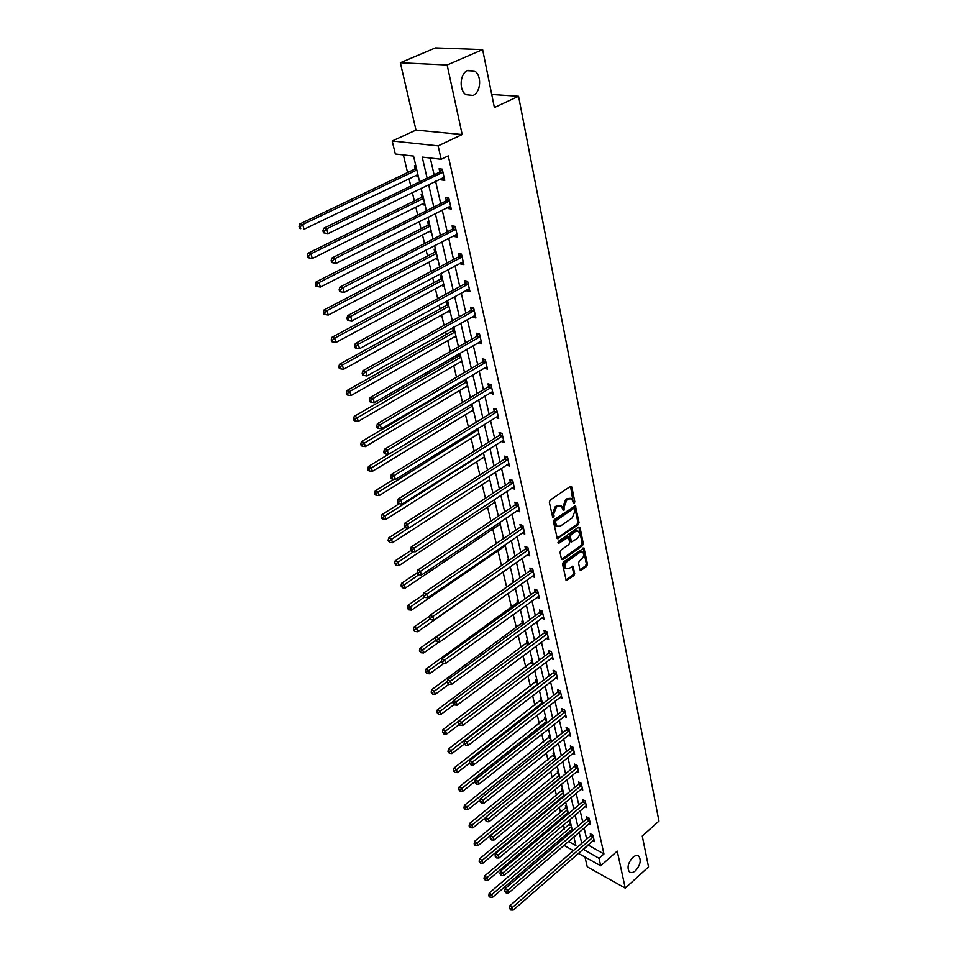 <?xml version="1.0" encoding="UTF-8"?>
<svg xmlns="http://www.w3.org/2000/svg" width="958" height="958" viewBox="0 0 958 958"><rect width="100%" height="100%" fill="white"/><g stroke="black" fill="none" stroke-linecap="round" stroke-linejoin="round"><path stroke-width="1.44" d="M574.249 503.309L574.824 501.812L571.818 486.999L570.417 486.353L550.179 500.088L549.341 502.267L552.754 517.607L554.095 516.075L553.688 514.159L556.347 507.213L558.035 506.064L561.412 505.992L563.196 510.422L563.927 510.41L564.118 506.986L566.765 500.088L568.429 498.95L571.746 498.867L573.519 503.333L574.249 503.309M573.255 502.758L570.525 486.293M552.491 517.045L552.503 513.751L553.688 514.159M562.921 509.872L562.933 506.602L564.118 506.986M632.759 857.422C628.041 862.859 626.891 867.649 629.31 871.816C630.975 873.181 633.058 872.798 635.537 870.678C640.231 865.242 641.369 860.452 638.938 856.308C637.298 854.967 635.238 855.338 632.759 857.422M467.791 70.353C459.9 73.275 458.702 90.172 466.019 94.71L473.048 95.429C480.88 92.411 482.054 75.622 474.689 71.072L467.791 70.353M579.925 569.699L581.266 570.238L586.679 566.322L587.482 564.226L583.985 547.988L563.352 562.047L562.538 564.178L566.202 580.452L573.89 575.602L574.692 573.495L572.98 566.226L568.633 568.645L565.807 568.765C564.262 566.429 564.705 564.011 567.124 561.508L580.021 552.275L582.763 552.167C584.308 554.49 583.889 556.897 581.482 559.388L579.351 560.921L578.548 563.029L579.925 569.699M588.008 844.944L603.947 853.973L599.037 858.32L600.714 865.781L578.345 853.362M482.628 49.612L447.147 65.012L400.348 62.761L435.447 47.9L482.628 49.612L494.388 107.524L518.553 96.279L658.96 821.138L642.255 836.023L648.53 866.918L625.251 888.126L617.239 851.111L600.714 865.781M400.348 62.761L415.988 130.084L462.187 134.539L447.147 65.012M462.187 134.539L438.129 145.867L441.159 159.279L422.215 157.1L427.124 178.2M603.947 853.973L448.248 155.891L441.159 159.279M578.225 524.721L579.039 522.589L575.399 505.764L554.323 519.607L553.496 521.775L557.305 538.659L578.225 524.721L577.039 524.313L577.854 522.194L574.477 505.716M580.069 527.69L583.29 543.593L582.488 545.701L562.861 559.7L561.472 559.137L560.011 552.335L560.837 550.191L568.884 544.491L569.699 542.372L568.417 537.21L558.957 543.162L558.203 543.186L558.55 541.258L578.704 527.092L580.069 527.69L578.895 527.283L582.129 543.174L583.29 543.593M584.967 857.039L587.242 866.822L625.251 888.126M518.553 96.279L491.741 94.483M430.262 158.022L434.106 174.811M435.579 181.218L440.728 203.635M442.201 210.018L447.218 231.86M448.679 238.243L453.565 259.522M455.026 265.881L459.792 286.61M461.241 292.956L465.887 313.17M467.336 319.493L471.863 339.192M473.312 345.515L477.719 364.723M479.168 371.009L483.467 389.738M484.916 396.025L489.107 414.287M490.544 420.55L494.639 438.369M496.076 444.608L500.064 461.995M501.489 468.211L505.393 485.179M506.806 491.382L510.614 507.932M512.027 514.111L515.739 530.265M517.152 536.432L520.781 552.203M522.194 558.346L525.726 573.734M527.128 579.865L530.588 594.894M531.989 600.989L535.354 615.671M536.755 621.754L540.049 636.088M541.438 642.147L544.647 656.146M546.036 662.182L549.185 675.869M550.563 681.88L553.628 695.245M555.005 701.244L558.011 714.297M559.376 720.272L562.31 733.026M563.675 738.977L566.537 751.443M567.902 757.371L570.693 769.561M572.058 775.465L574.788 787.38M576.141 793.26L578.812 804.912M580.165 810.767L582.775 822.156M584.117 827.999L586.679 839.136M441.303 178.428L441.638 179.936L444.787 180.344L442.249 169.159L439.099 168.764L439.794 171.793M447.841 207.191L448.152 208.545L451.266 209.012L448.787 198.055L445.662 197.611L446.332 200.569M454.248 235.357L454.523 236.566L457.625 237.093L455.194 226.363L452.08 225.86L452.739 228.758M460.511 262.947L460.762 264.025L463.852 264.6L461.469 254.086L458.379 253.535L459.026 256.373M466.666 289.987L466.881 290.933L469.947 291.555L467.612 281.257L464.534 280.646L465.169 283.424M472.689 316.487L472.869 317.302L475.922 317.984L473.635 307.877L470.582 307.219L471.204 309.949M478.593 342.461L481.778 343.874L479.539 333.983L476.509 333.264L477.108 335.947M484.389 367.932L487.526 369.273L485.335 359.561L482.305 358.807L482.904 361.429M490.065 392.9L493.166 394.181L491.011 384.661L488.005 383.859L488.592 386.421M495.633 417.401L498.687 418.598L496.579 409.27L493.586 408.419L494.16 410.946M501.094 441.434L504.112 442.572L502.04 433.399L499.07 432.525L499.633 434.992M506.459 465.001L509.428 466.079L507.393 457.086L504.447 456.164L504.998 458.595M511.716 488.149L514.65 489.155L512.662 480.329L509.716 479.371L510.267 481.754M516.925 510.818L519.775 511.811L517.823 503.142L514.901 502.148L515.428 504.495M522.074 533.055L524.804 534.049L522.888 525.535L519.978 524.505L520.505 526.804M527.128 554.898L529.75 555.88L527.858 547.533L524.972 546.467L525.487 548.718M532.073 576.345L534.6 577.327L532.744 569.124L529.882 568.022L530.385 570.238M536.935 597.409L539.366 598.379L537.546 590.332L534.696 589.206L535.187 591.373M541.701 618.114L544.048 619.072L542.252 611.156L539.426 610.006L539.905 612.138M546.395 638.447L548.647 639.405L546.886 631.621L544.072 630.448L544.551 632.543M550.982 658.433L553.161 659.379L551.437 651.739L548.635 650.53L549.102 652.59M555.508 678.072L557.604 679.018L555.903 671.498L553.125 670.265L553.58 672.288M559.939 697.376L561.975 698.31L560.31 690.934L557.532 689.664L557.987 691.664M564.298 716.356L566.274 717.291L564.621 710.022L561.867 708.74L562.31 710.704M568.585 735.025L570.489 735.936L568.872 728.798L566.13 727.493L566.573 729.421M572.788 753.383L574.644 754.293L573.052 747.264L570.321 745.935L570.752 747.839M576.932 771.43L578.728 772.328L577.159 765.43L574.453 764.077L574.872 765.945M581.003 789.188L582.739 790.087L581.207 783.285L578.512 781.92L578.919 783.752M585.003 806.66L586.691 807.546L585.182 800.864L582.5 799.475L582.907 801.271M588.931 823.856L590.571 824.73L589.086 818.144L586.428 816.743L586.823 818.515M592.81 840.765L594.403 841.639L592.942 835.16L590.284 833.735L590.691 835.484M403.354 154.921L407.569 172.584M409.066 178.835L410.802 186.091M412.347 192.546L414.359 200.952M415.844 207.191L417.736 215.119M419.281 221.549L420.993 228.746M422.49 234.973L424.538 243.536M426.071 249.954L427.507 255.99M428.992 262.193L431.184 271.365M432.717 277.772L433.89 282.682M435.375 288.873L437.71 298.633M439.231 305.027L440.141 308.859M441.626 315.026L444.093 325.349M445.614 331.719L446.284 334.522M447.757 340.677L450.344 351.538M451.865 357.885L452.296 359.681M453.769 365.824L456.487 377.201M457.996 383.535L458.199 384.374M459.66 390.493L462.498 402.36M465.444 414.694L468.402 427.04M471.12 438.441L474.186 451.242M476.689 461.744L479.85 474.976M482.161 484.628L485.419 498.268M487.526 507.081L490.891 521.128M492.807 529.139L496.244 543.557M497.98 550.802L501.513 565.579M503.07 572.07L506.638 587.026M508.147 593.349L511.548 607.588M513.225 614.557L516.386 627.789M518.206 635.394L521.128 647.644M523.092 655.859L525.798 667.151M527.894 675.965L530.385 686.347M532.624 695.712L534.887 705.208M537.258 715.123L539.33 723.769M541.821 734.211L543.689 742.019M546.311 752.964L547.976 759.969M550.718 771.406L552.203 777.633M555.053 789.548L556.359 795.02M557.724 800.732L557.903 801.487M559.316 807.378L560.442 812.121M561.807 817.809L562.106 819.054M563.508 824.922L564.466 828.957M566.873 833.723L568.334 834.526M573.339 837.268L574.046 837.651M415.868 165.926L414.419 165.746L415.125 168.716M416.646 175.194L417.005 176.727L418.454 176.919M422.55 194.318L421.113 194.115L421.795 197.025M423.328 203.479L423.652 204.88L425.089 205.096M429.1 222.148L427.675 221.909L428.346 224.771M429.867 231.201L430.166 232.459L431.591 232.698M435.519 249.415L434.106 249.152L434.764 251.954M436.273 258.373L436.537 259.486L437.962 259.75M441.818 276.132L440.405 275.856L441.051 278.598M442.56 284.993L442.788 285.987L444.201 286.274M447.985 302.333L446.584 302.033L447.218 304.716M448.715 311.099L450.332 312.272M452.655 327.756L453.254 330.342M454.763 336.689L456.331 337.779M452.727 327.72L454.032 328.031M458.81 353.873L459.193 355.466M460.678 361.801L462.223 362.783M459.948 353.215L464.51 372.482M464.858 379.476L465.001 380.11M466.498 386.421L467.995 387.319M472.198 410.587L473.671 411.401M477.791 434.297L479.228 435.016M483.287 457.565L484.688 458.211M488.676 480.401L490.053 480.976M493.969 502.83L495.322 503.321M499.214 524.816L500.483 525.271M503.573 538.576L502.291 538.097L502.567 539.258M504.399 546.395L505.561 546.838M508.638 559.915L507.321 559.412L507.752 561.244M509.476 567.603L510.554 568.01M513.572 580.859L512.255 580.344L512.769 582.488M514.853 588.583L515.452 588.823M518.422 601.444L517.116 600.917L517.607 603.025M523.188 621.682L521.882 621.131L522.373 623.203M527.87 641.561L526.577 640.998L527.056 643.046M532.468 661.104L531.187 660.529L531.654 662.541M536.995 680.324L535.714 679.737L536.181 681.713M541.45 699.22L540.168 698.621L540.623 700.573M545.821 717.805L544.551 717.195L545.006 719.111M550.131 736.079L548.862 735.469L549.305 737.349M554.359 754.066L553.101 753.443L553.544 755.287M558.526 771.753L557.281 771.118L557.712 772.938M479.132 861.35L480.473 863.074L479.132 861.35L479.539 858.871L561.316 790.889L562.621 789.164L561.388 788.518L561.807 790.314M484.018 878.582L485.347 880.294L484.018 878.582L484.425 876.115L565.364 807.989L566.633 806.277L565.424 805.642L565.843 807.402M570.633 823.161L569.399 822.503L569.806 824.239M561.352 840.513L560.945 838.801M419.604 181.828L413.545 156.094L395.343 153.999L392.193 140.994L438.129 145.867M415.988 130.084L392.193 140.994M573.411 850.632L563.927 845.363M583.111 849.219L599.037 858.32M428.609 184.607L433.83 207.072M435.327 213.478L440.417 235.369M441.901 241.751L446.847 263.067M448.332 269.449L453.158 290.214M454.643 296.573L459.349 316.823M460.822 323.169L465.408 342.904M466.881 349.227L471.348 368.459M472.821 374.77L477.18 393.534M478.641 399.821L482.892 418.119M484.353 424.382L488.496 442.225M489.957 448.476L493.993 465.887M495.442 472.114L499.393 489.107M500.842 495.322L504.686 511.895M506.135 518.086L509.896 534.253M511.321 540.432L514.997 556.215M516.422 562.37L520.014 577.782M521.427 583.913L524.936 598.966M526.349 605.073L529.762 619.766M531.187 625.849L534.516 640.195M535.929 646.267L539.186 660.278M540.587 666.325L543.773 680.012M545.174 686.036L548.287 699.412M549.676 705.411L552.718 718.476M554.107 724.452L557.077 737.229M558.454 743.18L561.352 755.658M562.741 761.586L565.567 773.789M566.944 779.692L569.723 791.619M571.088 797.499L573.794 809.163M575.159 815.019L577.806 826.419M579.159 832.263L581.757 843.399M568.453 841.471L575.914 845.579L573.854 836.825M572.477 830.981L569.794 819.581M568.405 813.713L565.663 802.05M564.274 796.17L561.46 784.231M560.071 778.327L557.197 766.113M555.796 760.185L552.862 747.683M551.461 741.731L548.443 728.954M547.042 722.967L543.952 709.89M542.539 703.879L539.39 690.49M537.977 684.467L534.744 670.768M533.319 664.72L530.014 650.686M528.588 644.614L525.2 630.244M523.763 624.149L520.302 609.444M518.865 603.324L515.32 588.26M513.871 582.117L510.231 566.693M508.782 560.526L505.058 544.719M503.609 538.54L499.789 522.338M498.34 516.146L494.424 499.549M492.963 493.322L488.951 476.318M487.49 470.079L483.383 452.643M481.91 446.38L477.695 428.501M476.222 422.227L471.899 403.893M470.414 397.594L465.995 378.805M458.475 346.88L453.817 327.109M452.32 320.75L447.542 300.465M446.045 294.094L441.147 273.281M439.638 266.887L434.609 245.523M433.1 239.129L427.939 217.191M426.43 210.784L421.125 188.259M561.987 837.915L563.448 838.717M588.092 845.327L583.194 849.59M417.005 176.727L418.263 176.128M441.638 179.936L444.392 178.595M448.152 208.545L450.859 207.179M423.652 204.88L424.897 204.258M454.523 236.566L457.194 235.177M430.166 232.459L431.387 231.836M460.762 264.025L463.397 262.612M436.537 259.486L437.746 258.852M466.881 290.933L469.48 289.496M442.788 285.987L443.985 285.34M472.869 317.302L475.443 315.853M448.919 311.961L450.104 311.314M478.749 343.156L481.287 341.683M454.942 337.444L456.104 336.785M484.509 368.495L487.023 367.022M460.834 362.435L461.984 361.765M490.161 393.355L492.64 391.858M466.618 386.948L467.755 386.278M495.705 417.748L498.16 416.227M472.294 411.006L473.42 410.323M501.154 441.674L503.561 440.141M477.862 434.609L478.976 433.914M506.483 465.145L508.758 463.684M483.335 457.78L484.425 457.086M511.728 488.185L513.727 486.856M488.7 480.521L489.778 479.826M493.969 502.866L495.035 502.16M570.357 498.328L567.244 498.555L568.429 498.95M562.933 506.602L565.579 499.705L567.244 498.555M560.023 505.429L556.849 505.668L558.035 506.064M552.503 513.751L555.161 506.818L556.849 505.668M557.053 538.3L577.039 524.313M574.525 508.997L573.555 508.554L555.975 520.697L555.4 522.218L556.933 526.241L560.334 526.158L572.309 517.835L574.932 510.985L574.525 508.997M573.926 508.423L572.369 508.171L573.555 508.554M557.125 526.397L555.748 525.834L554.646 523.81L554.802 520.302L572.369 508.171M561.532 559.364L581.314 545.282L582.129 543.174M567.926 537.043L566.202 536.827L557.951 542.623M577.159 538.635C579.602 536.121 580.033 533.678 578.44 531.295L575.686 531.391L571.112 534.612L570.285 536.743L571.567 541.893L577.159 538.635M577.219 530.852L574.513 530.983L575.686 531.391M570.872 541.653L569.124 536.336L569.938 534.205L574.513 530.983M581.578 551.724L578.86 551.856L580.021 552.275M565.843 568.789L564.645 568.334C563.1 565.986 563.543 563.579 565.962 561.077L578.86 551.856M565.95 580.069L572.728 575.159L573.531 573.064L572.07 566.178M579.973 569.902L585.518 565.891L586.32 563.807L583.075 547.964M416.227 167.446L414.455 169.303L299.77 223.992L302.716 224.519L304.045 229.261L417.904 174.584M416.826 169.997L302.716 224.519L300.213 226.747L299.04 226.543L299.579 228.435L300.752 228.651L300.213 226.747M300.752 228.651L299.579 228.435M299.04 226.543L299.77 223.992M442.261 172.775L439.123 172.392L323.648 228.279L326.69 228.83L442.931 172.177M324.151 231.094L326.69 228.83L328.019 233.644L323.457 232.806L324.678 233.022L324.151 231.094L322.93 230.878L323.457 232.806M444.105 177.338L328.019 233.644L324.678 233.022M439.123 172.392L442.081 169.135M323.648 228.279L322.93 230.878M422.885 195.767L421.149 197.611L308.057 253.247L310.979 253.834L312.284 258.48L424.562 202.868M423.508 198.378L310.979 253.834L308.512 256.026L307.338 255.798L307.865 257.642L309.039 257.882L308.512 256.026M312.284 258.48L309.039 257.882M307.338 255.798L308.057 253.247M429.424 223.501L427.699 225.358L316.164 281.88L319.074 282.526L320.355 287.065L431.088 230.579M430.058 226.172L319.074 282.526L316.631 284.694L315.469 284.43L315.984 286.238L317.146 286.502L316.631 284.694M320.355 287.065L317.146 286.502M315.469 284.43L316.164 281.88M448.799 201.623L445.674 201.168L331.827 258.037L334.857 258.648L449.458 201.024M332.33 260.875L331.121 260.636L331.648 262.516L332.857 262.767L332.33 260.875L334.857 258.648L336.15 263.366L450.607 206.066M445.674 201.168L448.512 198.019M331.827 258.037L331.121 260.636M332.857 262.767L336.15 263.366M455.194 229.86L452.092 229.357L339.827 287.137L342.844 287.807L455.852 229.261M340.341 290.011L339.144 289.735L339.647 291.591L340.856 291.855L340.341 290.011L342.844 287.807L344.102 292.429L456.966 234.207M452.092 229.357L454.81 226.292M339.827 287.137L339.144 289.735M340.856 291.855L344.102 292.429M435.83 250.685L434.118 252.541L324.103 309.913L327.001 310.608L328.247 315.062L437.483 257.738M436.465 253.415L327.001 310.608L324.582 312.739L323.421 312.464L323.924 314.236L325.085 314.523L324.582 312.739M328.247 315.062L325.085 314.523M323.421 312.464L324.103 309.913M442.105 277.341L440.417 279.185L331.875 337.348L334.761 338.114L335.983 342.461L443.746 284.346M442.752 280.119L334.761 338.114L332.354 340.21L331.205 339.91L331.696 341.647L332.845 341.946L332.354 340.21M335.983 342.461L332.845 341.946M331.205 339.91L331.875 337.348M448.248 303.47L446.584 305.315L339.479 364.232L342.353 365.034L343.551 369.309L449.901 310.44M448.919 306.297L342.353 365.034L339.982 367.106L338.833 366.782L339.312 368.495L340.461 368.818L339.982 367.106M343.551 369.309L340.461 368.818M338.833 366.782L339.479 364.232M461.469 257.534L458.379 256.972L347.646 315.625L350.652 316.356L462.115 256.936M348.185 318.523L346.988 318.224L347.479 320.032L348.676 320.331L348.185 318.523L350.652 316.356L351.897 320.87L463.205 261.774M458.379 256.972L461.002 254.002M347.646 315.625L346.988 318.224M348.676 320.331L351.897 320.87M467.612 284.646L464.534 284.023L355.31 343.503L358.304 344.293L468.246 284.047M355.849 346.425L354.664 346.113L355.143 347.874L356.34 348.197L355.849 346.425L358.304 344.293L359.513 348.712L469.324 288.789M464.534 284.023L467.061 281.149M355.31 343.503L354.664 346.113M356.34 348.197L359.513 348.712M473.623 311.218L470.57 310.548L362.819 370.794L365.788 371.632L474.258 310.608M363.369 373.74L362.172 373.404L362.651 375.141L363.836 375.476L363.369 373.74L365.788 371.632L366.974 375.967L475.312 315.266M470.57 310.548L473.012 307.746M362.819 370.794L362.172 373.404M363.836 375.476L366.974 375.967M454.284 329.085L452.643 330.929L346.94 390.565L349.802 391.415L350.975 395.594L455.924 336.03M454.966 331.971L349.802 391.415L347.443 393.463L346.305 393.115L346.772 394.792L347.91 395.127L347.443 393.463M350.975 395.594L347.91 395.127M346.305 393.115L346.94 390.565M479.527 337.264L476.485 336.545L370.159 397.522L373.117 398.42L480.15 336.653M370.722 400.492L369.537 400.133L370.004 401.833L371.189 402.192L370.722 400.492L373.117 398.42L374.279 402.659L481.179 341.216M476.485 336.545L478.844 333.815M370.159 397.522L369.537 400.133M371.189 402.192L374.279 402.659M460.199 354.209L458.583 356.053L354.244 416.359L357.083 417.269L358.244 421.364L461.828 361.13M460.894 357.142L354.759 419.281L353.622 418.921L354.077 420.55L355.214 420.921L354.759 419.281M358.244 421.364L355.214 420.921M353.622 418.921L354.244 416.359M485.311 362.795L482.293 362.028L377.356 423.711L380.302 424.645L485.922 362.196M377.919 426.693L376.745 426.31L377.201 427.975L378.374 428.358L377.919 426.693L380.302 424.645L381.44 428.801L486.939 366.663M482.293 362.028L484.568 359.37M377.356 423.711L376.745 426.31M378.374 428.358L381.44 428.801M466.007 378.865L464.402 380.697L361.406 441.65L364.232 442.596L365.369 446.608L467.624 385.751M466.702 381.835L361.92 444.584L360.795 444.201L361.25 445.805L362.375 446.189L361.92 444.584M365.369 446.608L362.375 446.189M360.795 444.201L361.406 441.65M490.987 387.834L487.981 387.032L384.397 449.35L387.331 450.332L491.598 387.236M384.972 452.356L383.799 451.96L384.254 453.589L385.427 453.984L384.972 452.356L387.331 450.332L388.445 454.403L492.58 391.618M487.981 387.032L490.185 384.433M384.397 449.35L383.799 451.96M385.427 453.984L388.445 454.403M388.313 454.391L368.423 466.426L371.237 467.42L372.351 471.348L473.312 409.904M472.414 406.06L368.95 469.384L367.824 468.977L368.267 470.558L369.393 470.953L368.95 469.384M372.351 471.348L369.393 470.953M367.824 468.977L368.423 466.426M496.543 412.395L493.562 411.545L391.307 474.485L394.229 475.515L497.154 411.796M391.894 477.503L390.72 477.096L391.163 478.689L392.325 479.096L391.894 477.503L394.229 475.515L395.319 479.503L498.124 416.095M493.562 411.545L495.693 409.018M391.307 474.485L390.72 477.096M392.325 479.096L395.319 479.503M393.786 479.299L375.296 490.724L378.099 491.753L379.188 495.621L478.892 433.603M478.006 429.843L375.835 493.693L374.71 493.274L375.153 494.819L376.266 495.238L375.835 493.693M379.188 495.621L376.266 495.238M374.71 493.274L375.296 490.724M502.004 436.489L499.034 435.603L398.073 499.118L400.983 500.184L502.603 435.878M398.66 502.148L397.51 501.717L397.929 503.285L399.091 503.716L398.66 502.148L400.983 500.184L402.049 504.088L503.561 440.105M499.034 435.603L501.106 433.124M398.073 499.118L397.51 501.717M399.091 503.716L402.049 504.088M399.187 503.728L382.05 514.554L384.841 515.62L385.906 519.404L484.377 456.87M483.503 453.17L382.589 517.536L381.476 517.104L381.907 518.613L383.02 519.044L382.589 517.536M385.906 519.404L383.02 519.044M381.476 517.104L382.05 514.554M507.357 460.127L504.411 459.193L404.707 523.26L407.593 524.373L507.944 459.517M405.306 526.313L404.156 525.858L404.575 527.391L405.725 527.846L405.306 526.313L407.593 524.373L408.647 528.205L508.89 463.66M504.411 459.193L506.411 456.786M404.707 523.26L404.156 525.858M405.725 527.846L408.647 528.205M404.839 527.499L388.661 537.917L391.439 539.031L392.493 542.743L489.754 479.707M408.276 528.157L389.211 540.911L388.098 540.468L389.631 542.396L389.211 540.911M392.493 542.743L389.631 542.396M388.098 540.468L388.661 537.917M512.614 483.323L509.68 482.353L411.221 546.934L414.096 548.084L513.201 482.724M411.82 549.988L410.671 549.533L411.078 551.03L412.227 551.497L411.82 549.988L414.096 548.084L415.113 551.832L514.111 486.784M509.68 482.353L511.62 479.994M411.221 546.934L410.671 549.533M412.227 551.497L415.113 551.832M410.922 550.467L395.151 560.849L397.917 561.987L398.947 565.627L495.035 502.124M413.605 551.652L395.714 563.855L394.6 563.388L396.121 565.304L395.714 563.855M398.947 565.627L396.121 565.304M394.6 563.388L395.151 560.849M517.775 506.087L514.853 505.094L417.592 570.142L420.454 571.327L518.35 505.489M418.203 573.219L417.065 572.74L417.46 574.213L418.61 574.692L418.203 573.219L420.454 571.327L421.46 575.016L519.248 509.476M514.853 505.094L516.745 502.782M417.592 570.142L417.065 572.74M418.61 574.692L421.46 575.016M417.101 572.896L401.522 583.338L404.276 584.512L405.282 588.08L500.22 524.146M418.862 574.716L402.085 586.356L400.983 585.877L402.492 587.781L402.085 586.356M405.282 588.08L402.492 587.781M400.983 585.877L401.522 583.338M522.84 528.445L519.943 527.403L423.855 592.918L426.693 594.14L523.403 527.846M424.466 595.996L423.328 595.505L423.723 596.954L424.861 597.445L424.466 595.996L426.693 594.14L427.687 597.756L524.289 531.762M519.943 527.403L521.775 525.14M423.855 592.918L423.328 595.505M424.861 597.445L427.687 597.756M423.496 594.667L407.773 605.408L410.503 606.618L411.497 610.126L505.309 545.773M424.286 597.193L408.336 608.438L407.246 607.947L408.731 609.839L408.336 608.438M411.497 610.126L408.731 609.839M407.246 607.947L407.773 605.408M527.81 550.395L524.924 549.317L429.998 615.252L432.824 616.509L528.373 549.784M430.609 618.353L429.483 617.85L429.867 619.263L431.004 619.766L430.609 618.353L432.824 616.509L433.794 620.054L529.247 553.628M524.924 549.317L526.708 547.102M429.998 615.252L429.483 617.85M431.004 619.766L433.794 620.054M429.843 615.994L413.904 627.071L416.634 628.316L417.604 631.753L510.315 567.016M429.831 619.119L414.479 630.101L413.389 629.61L414.862 631.478L414.479 630.101M417.604 631.753L414.862 631.478M413.389 629.61L413.904 627.071M532.696 571.938L529.822 570.836L436.01 637.166L438.824 638.459L533.247 571.339M436.632 640.279L435.507 639.752L435.89 641.153L437.016 641.668L436.632 640.279L438.824 638.459L439.782 641.932L534.097 575.111M529.822 570.836L531.558 568.669M436.01 637.166L435.507 639.752M437.016 641.668L439.782 641.932M513.68 581.29L512.219 583.087L419.927 648.338L422.634 649.608L423.592 652.985L439.219 641.884M435.674 640.363L420.502 651.38L419.412 650.865L420.885 652.733L420.502 651.38M423.592 652.985L420.885 652.733M419.412 650.865L419.927 648.338M537.486 593.11L534.636 591.972L441.925 658.685L444.728 660.002L538.037 592.511M442.548 661.786L441.434 661.26L441.806 662.625L442.931 663.152L442.548 661.786L444.728 660.002L445.662 663.415L538.875 596.211M534.636 591.972L536.324 589.841M441.925 658.685L441.434 661.26M442.931 663.152L445.662 663.415M518.506 601.828L425.831 669.211L428.537 670.516L429.471 673.833L444.093 663.271M441.446 661.224L426.418 672.265L425.34 671.738L426.789 673.594L426.418 672.265M429.471 673.833L426.789 673.594M425.34 671.738L425.831 669.211M542.192 613.898L539.366 612.737L447.733 679.797L450.511 681.138L542.743 613.3M448.356 682.91L447.242 682.371L448.727 684.251L448.356 682.91L450.511 681.138L451.434 684.491L543.569 616.94M539.366 612.737L541.007 610.653M447.733 679.797L447.242 682.371M448.727 684.251L451.434 684.491M523.26 622.005L431.639 689.712L434.333 691.041L435.243 694.299L448.919 684.263M447.41 681.461L432.226 692.778L431.16 692.239L432.597 694.071L432.226 692.778M435.243 694.299L432.597 694.071M431.16 692.239L431.639 689.712M546.826 634.328L544.012 633.142L453.421 700.514L456.2 701.891L547.365 633.729M454.056 703.639L452.954 703.088L454.415 704.956L454.056 703.639L456.2 701.891L457.098 705.184L548.168 637.31M544.012 633.142L545.617 631.094M453.421 700.514L452.954 703.088M454.415 704.956L457.098 705.184M527.93 641.848L437.339 709.854L440.021 711.207L440.919 714.405L453.924 704.705M453.266 701.352L437.938 712.92L436.872 712.369L438.297 714.189L437.938 712.92M440.919 714.405L438.297 714.189M436.872 712.369L437.339 709.854M551.377 654.398L548.575 653.188L459.014 720.871L461.768 722.272L551.904 653.799M459.648 723.997L458.547 723.434L458.906 724.727L460.008 725.29L459.648 723.997L461.768 722.272L462.654 725.505L552.706 657.32M548.575 653.188L550.131 651.177M532.528 661.355L442.943 729.637L445.602 731.014L459.014 720.883L458.547 723.434M460.008 725.29L462.654 725.505M443.542 732.702L442.476 732.151L443.901 733.96L443.542 732.702L445.602 731.014L446.488 734.163L458.93 724.739M446.488 734.163L443.901 733.96M442.476 732.151L442.943 729.637M555.844 674.133L553.053 672.887L464.51 740.857L467.253 742.282L556.37 673.534M465.145 743.983L464.055 743.42L465.492 745.252L465.145 743.983L467.253 742.282L468.115 745.456L557.149 676.995M553.053 672.887L554.586 670.911M464.51 740.857L464.055 743.42M465.492 745.252L468.115 745.456M537.043 680.527L448.452 749.06L451.098 750.473L451.96 753.563L464.247 744.115M537.845 683.916L449.051 752.138L447.985 751.575L449.398 753.371L449.051 752.138M451.96 753.563L449.398 753.371M447.985 751.575L448.452 749.06M560.238 693.52L557.46 692.263L469.899 760.484L472.629 761.933L560.753 692.921M470.546 763.622L469.456 763.035L470.893 764.867L470.546 763.622L472.629 761.933L473.48 765.047L561.532 696.322M557.46 692.263L558.957 690.311M469.899 760.484L469.456 763.035M470.893 764.867L473.48 765.047M541.486 699.388L453.853 768.16L456.487 769.597L457.349 772.627L469.492 763.155M542.288 702.801L454.451 771.238L453.397 770.663L454.799 772.447L454.451 771.238M457.349 772.627L454.799 772.447M453.397 770.663L453.853 768.16M564.549 712.584L561.795 711.291L475.204 779.764L477.91 781.237L565.064 711.986M475.851 782.914L474.761 782.315L476.186 784.135L475.851 782.914L477.91 781.237L478.749 784.303L565.831 715.327M561.795 711.291L563.256 709.387M475.204 779.764L474.761 782.315M476.186 784.135L478.749 784.303M545.856 717.937L459.169 786.925L461.792 788.386L462.63 791.368L474.869 781.668M546.659 721.362L459.768 790.015L458.726 789.428L460.115 791.2L459.768 790.015M462.63 791.368L460.115 791.2M458.726 789.428L459.169 786.925M568.801 731.325L566.058 730.02L480.413 798.709L483.107 800.205L569.315 730.738M481.06 801.858L479.982 801.259L481.383 803.055L481.06 801.858L483.107 800.205L483.934 803.211L570.058 734.02M566.058 730.02L567.483 728.14M480.413 798.709L479.982 801.259M481.383 803.055L483.934 803.211M550.143 736.175L464.391 805.379L467.001 806.852L467.827 809.785L480.221 799.834M550.958 739.624L465.001 808.456L463.959 807.869L465.337 809.63L465.001 808.456M467.827 809.785L465.337 809.63M463.959 807.869L464.391 805.379M572.98 749.755L570.25 748.426L485.526 817.33L488.209 818.85L573.483 749.168M486.173 820.479L485.107 819.868L486.496 821.653L486.173 820.479L488.209 818.85L489.023 821.808L574.213 752.401M570.25 748.426L571.639 746.581M485.526 817.33L485.107 819.868M486.496 821.653L489.023 821.808M554.371 754.126L469.528 823.509L472.126 825.006L472.929 827.88L485.466 817.689M555.185 757.586L470.139 826.598L469.097 826L470.462 827.748L470.139 826.598M472.929 827.88L470.462 827.748M469.097 826L469.528 823.509M577.087 767.885L574.369 766.532L490.556 835.627L493.226 837.16L577.578 767.298M491.203 838.777L490.137 838.154L491.526 839.938L491.203 838.777L493.226 837.16L494.017 840.07L578.297 770.471M574.369 766.532L575.734 764.712M490.556 835.627L490.137 838.154M491.526 839.938L494.017 840.07M558.526 771.777L474.569 841.34L477.156 842.848L477.958 845.686L560.011 778.064M559.352 775.261L475.192 844.429L474.15 843.818L474.473 844.956L475.503 845.555L475.192 844.429M477.958 845.686L475.503 845.555M474.15 843.818L474.569 841.34M581.123 785.716L578.428 784.339L495.49 853.614L498.148 855.171L581.614 785.129M496.148 856.763L495.094 856.141L496.46 857.901L496.148 856.763L498.148 855.171L498.938 858.021L582.32 788.254M578.428 784.339L579.758 782.554M495.49 853.614L495.094 856.141M496.46 857.901L498.938 858.021M563.448 792.649L482.114 860.404L482.892 863.194L564.094 795.403M479.539 858.871L482.114 860.404L480.15 861.96M482.892 863.194L480.473 863.074M585.099 803.259L582.416 801.87L500.351 871.289L502.998 872.87L585.589 802.672M501.01 874.438L499.956 873.816L501.321 875.564L501.01 874.438L502.998 872.87L503.764 875.672L586.284 805.75M582.416 801.87L583.721 800.11M500.351 871.289L499.956 873.816M501.321 875.564L503.764 875.672M567.471 809.761L486.975 877.66L487.754 880.402L568.118 812.48M484.425 876.115L486.975 877.66L485.035 879.205M487.754 880.402L485.347 880.294M589.002 820.515L586.344 819.102L505.129 888.677L507.764 890.269L589.493 819.928M505.788 891.826L504.734 891.191L506.099 892.928L505.788 891.826L507.764 890.269L508.518 893.036L590.176 822.958M586.344 819.102L587.625 817.378M505.129 888.677L504.734 891.191M506.099 892.928L508.518 893.036M570.573 823.138L489.227 893.072L491.765 894.64L492.532 897.335L572.07 829.281M571.447 826.598L491.765 894.64L489.849 896.161L488.831 895.538L489.131 896.616L490.149 897.239L489.849 896.161M492.532 897.335L490.149 897.239M488.831 895.538L489.227 893.072M592.858 837.496L590.2 836.071L509.836 905.777L512.446 907.382L593.337 836.909M510.494 908.926L509.44 908.28L510.794 910.016L510.494 908.926L512.446 907.382L513.189 910.1L594.008 839.891M590.2 836.071L591.457 834.37M509.836 905.777L509.44 908.28M510.794 910.016L513.189 910.1M573.638 501.429L574.824 501.812M552.91 515.667L554.095 516.075M563.328 508.506L564.513 508.902M565.579 499.705L566.765 500.088M555.161 506.818L556.347 507.213M570.633 486.616L571.818 486.999M557.197 538.216L558.37 538.624M574.572 506.016L575.758 506.411M577.854 522.194L579.039 522.589M554.802 520.302L555.975 520.697M554.215 521.811L555.4 522.218M554.646 523.81L555.82 524.218M581.314 545.282L582.488 545.701M561.687 559.268L562.861 559.7M566.202 536.827L567.364 537.246M557.987 542.815L558.957 543.162M569.938 534.205L571.112 534.612M569.124 536.336L570.285 536.743M570.07 540.863L571.231 541.282M565.962 561.077L567.124 561.508M572.13 566.382L573.291 566.813M573.531 573.064L574.692 573.495M572.728 575.159L573.89 575.602M566.106 579.961L567.268 580.404M583.147 548.18L584.308 548.599M586.32 563.807L587.482 564.226M585.518 565.891L586.679 566.322M580.105 569.806L581.266 570.238M414.946 168.931L416.622 169.135M414.455 169.303L416.73 169.59M442.752 172.392L439.614 171.997M421.628 197.228L423.292 197.48M421.149 197.611L423.4 197.947M428.178 224.974L429.831 225.238M427.699 225.358L429.95 225.729M449.278 201.228L446.153 200.773M455.673 229.477L452.571 228.962M434.585 252.158L436.237 252.457M434.118 252.541L436.357 252.948M440.884 278.802L442.524 279.125M440.417 279.185L442.644 279.628M447.051 304.919L448.679 305.279M446.584 305.315L448.799 305.794M461.936 257.139L458.846 256.576M468.079 284.251L465.001 283.628M474.09 310.823L471.037 310.152M453.098 330.534L454.715 330.917M452.643 330.929L454.846 331.444M479.982 336.869L476.94 336.15M459.026 355.658L460.642 356.065M458.583 356.053L460.762 356.604M485.766 362.399L482.736 361.633M464.846 380.314L466.45 380.745M464.402 380.697L466.582 381.284M491.43 387.439L488.424 386.637M470.797 404.563L472.15 404.947M470.222 404.911L472.282 405.497M496.986 412L494.005 411.15M476.928 428.98L477.874 429.256M502.435 436.082L499.477 435.195M507.788 459.72L504.842 458.798M513.045 482.928L510.111 481.958M518.194 505.692L515.272 504.686M523.248 528.038L520.35 527.008M528.217 549.988L525.331 548.922M533.103 571.543L530.229 570.441M537.893 592.703L535.043 591.577M517.464 603.217L518.446 603.624M517.069 603.612L517.955 603.983M542.599 613.503L539.761 612.342M522.23 623.407L523.739 624.041M521.835 623.79L523.367 624.436M547.222 633.933L544.395 632.735M526.912 643.237L528.421 643.884M526.529 643.632L528.565 644.518M551.76 654.003L548.958 652.781M531.51 662.732L533.007 663.403M531.127 663.128L533.163 664.026M556.227 673.725L553.437 672.492M536.037 681.904L537.534 682.587M535.666 682.3L537.678 683.222M560.622 693.125L557.843 691.856M540.492 700.765L541.965 701.448M540.12 701.148L542.12 702.094M564.933 712.189L562.178 710.896M544.862 719.302L546.335 720.009M544.503 719.697L546.491 720.644M569.172 730.93L566.429 729.613M549.173 737.54L550.634 738.259M548.802 737.935L550.79 738.905M573.339 749.36L570.621 748.03M553.413 755.479L554.862 756.209M553.041 755.874L555.017 756.856M577.446 767.49L574.74 766.137M557.58 773.13L559.029 773.872M557.221 773.525L559.173 774.519M581.482 785.32L578.788 783.943M561.675 790.506L563.112 791.248M561.316 790.889L563.268 791.907M585.458 802.864L582.775 801.463M565.711 807.594L567.148 808.348M565.364 807.989L567.304 809.019M589.362 820.12L586.691 818.707M569.687 824.419L571.112 825.185M569.339 824.814L571.267 825.856M593.206 837.1L590.559 835.675M467.133 70.676L474.689 71.072M637.585 855.59L638.938 856.308M555.748 525.834L556.933 526.241M570.393 541.486L571.567 541.893M564.645 568.334L565.807 568.765"/></g></svg>
